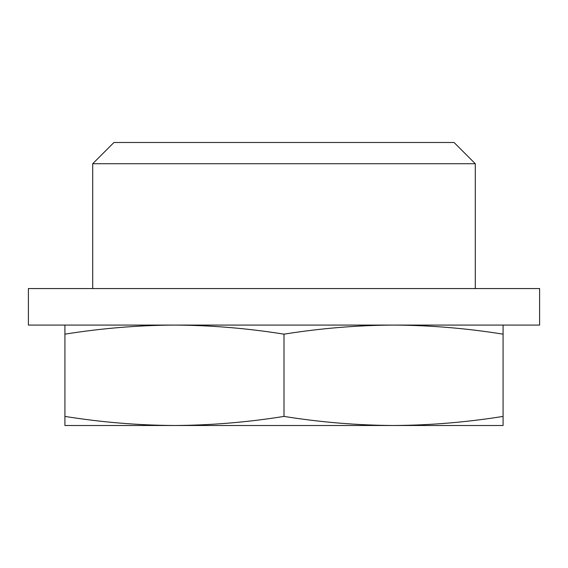 <?xml version="1.0" encoding="UTF-8"?>
<svg xmlns="http://www.w3.org/2000/svg" width="568" height="568" viewBox="0 0 568 568"><rect width="100%" height="100%" fill="white"/><g stroke="black" fill="none" stroke-linecap="round" stroke-linejoin="round"><path stroke-width="0.85" d="M503.085 325.081L503.085 334.161C466.569 328.311 430.054 325.279 393.546 325.081C357.031 325.279 320.515 328.311 284 334.161C247.485 328.311 210.969 325.279 174.454 325.081C137.946 325.279 101.431 328.311 64.915 334.161L64.915 325.081M92.712 288.565L92.712 163.719L475.288 163.719L475.288 288.565M92.712 163.719L113.927 142.504L454.073 142.504L475.288 163.719M174.419 425.496L64.915 425.496L64.915 416.408C101.431 422.265 137.946 425.29 174.454 425.496C210.969 425.29 247.485 422.265 284 416.408C320.515 422.265 357.031 425.29 393.546 425.496C430.054 425.29 466.569 422.265 503.085 416.408L503.085 425.496L393.581 425.496M64.915 334.161L64.915 416.408M284 334.161L284 416.408M503.085 334.161L503.085 416.408M174.454 425.496L393.546 425.496M284 288.565L539.6 288.565L539.6 325.081L28.4 325.081L28.4 288.565L284 288.565"/></g></svg>
